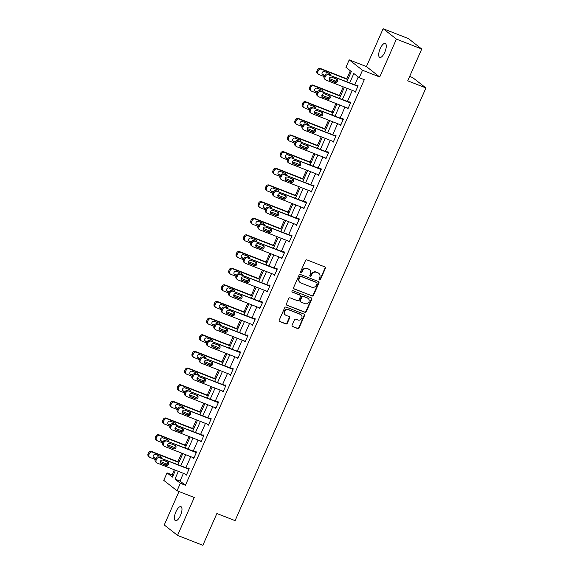 <?xml version="1.0" encoding="UTF-8"?>
<svg xmlns="http://www.w3.org/2000/svg" width="574" height="574" viewBox="0 0 574 574"><rect width="100%" height="100%" fill="white"/><g stroke="black" fill="none" stroke-linecap="round" stroke-linejoin="round"><path stroke-width="0.86" d="M319.453 279.933A0.804 0.739 128 0 0 320.471 279.473L325.379 268.345A1.148 1.062 128 0 0 324.848 266.903L306.961 259.9A1.148 1.062 128 0 0 305.512 260.56L300.597 271.689A0.804 0.739 128 0 0 300.97 272.693A0.804 0.739 128 0 0 301.989 272.234L302.627 270.792A3.681 3.394 128 0 1 307.284 268.689L308.776 269.271A3.681 3.394 128 0 1 310.477 273.87L309.838 275.312A0.804 0.739 128 0 0 310.211 276.316A0.804 0.739 128 0 0 311.23 275.857L311.869 274.415A3.681 3.394 128 0 1 316.525 272.306L318.01 272.894A3.681 3.394 128 0 1 319.711 277.486L319.079 278.928A0.804 0.739 128 0 0 319.453 279.933M319.122 279.667A0.804 0.739 128 0 0 320.113 279.194L325.02 268.065A1.148 1.062 128 0 0 324.898 266.932M300.64 272.428A0.804 0.739 128 0 0 301.63 271.954L302.268 270.512L302.627 270.792M309.881 276.044A0.804 0.739 128 0 0 310.871 275.57L311.503 274.135L311.869 274.415M180.494 515.445A7.505 2.813 -68.6 0 0 180.932 506.655A7.505 2.813 -68.6 0 0 175.895 511.843A7.505 2.813 -68.6 0 0 175.457 520.632A7.505 2.813 -68.6 0 0 180.494 515.445M384.788 52.241A7.505 2.813 -68.6 0 0 385.226 43.459A7.505 2.813 -68.6 0 0 380.189 48.647A7.505 2.813 -68.6 0 0 379.751 57.436A7.505 2.813 -68.6 0 0 384.788 52.241M292.109 325.157A1.148 1.062 128 0 0 292.64 326.592L297.655 328.558A1.148 1.062 128 0 0 299.111 327.898L304.564 315.535A1.148 1.062 128 0 0 304.033 314.1L286.146 307.097A1.148 1.062 128 0 0 284.69 307.757L279.244 320.113A1.148 1.062 128 0 0 279.775 321.555L285.83 323.93A1.148 1.062 128 0 0 287.287 323.27L289.619 317.974A1.148 1.062 128 0 0 289.088 316.539L286.082 315.363A3.078 2.834 128 0 1 284.855 311.151A3.078 2.834 128 0 1 288.557 309.759L300.331 314.373A3.078 2.834 128 0 1 301.565 318.577A3.078 2.834 128 0 1 297.856 319.976L295.897 319.209A1.148 1.062 128 0 0 294.44 319.869L292.109 325.157M183.422 473.335L180.014 481.055L185.409 485.274L180.344 483.286L177.05 490.763L163.748 480.352L167.048 472.883L172.437 477.102L175.472 470.221M421.739 49.02L396.433 39.104L383.138 28.7L408.444 38.609L421.739 49.02L407.712 80.819L425.93 87.958L235.096 520.632L216.879 513.493L202.852 545.3L177.545 535.391L194.256 497.5L177.05 490.763M383.138 28.7L366.427 66.591L379.723 76.995L396.433 39.104M379.723 76.995L362.517 70.25L359.224 77.72L353.828 73.508L349.738 82.778M185.409 485.274L364.282 79.707L359.224 77.72M312.026 295.976A1.148 1.062 128 0 0 313.483 295.316L318.936 282.96A1.148 1.062 128 0 0 318.405 281.518L300.518 274.516A1.148 1.062 128 0 0 299.061 275.176L293.608 287.538A1.148 1.062 128 0 0 294.139 288.973L311.668 295.696A1.148 1.062 128 0 0 313.124 295.036L318.577 282.673A1.148 1.062 128 0 0 318.455 281.54M311.747 299.248L306.294 311.61A1.148 1.062 128 0 1 304.844 312.27L286.957 305.26A1.148 1.062 128 0 1 286.426 303.825L288.758 298.537A1.148 1.062 128 0 1 290.214 297.877L297.468 300.719A1.148 1.062 128 0 0 298.925 300.058L300.467 296.55A1.148 1.062 128 0 0 299.937 295.115L292.388 292.159A0.804 0.739 128 0 1 292.066 291.054A0.804 0.739 128 0 1 293.034 290.688L311.216 297.813A1.148 1.062 128 0 1 311.747 299.248L311.388 298.968L305.935 311.33L306.294 311.61M179.002 491.523L164.25 524.98L177.545 535.391M425.93 87.958L412.634 77.555L409.664 76.392M358.241 76.959L354.797 84.758M352.314 90.398L347.457 101.411M344.974 107.044L340.117 118.057M337.627 123.697L332.769 134.711M330.287 140.343L325.429 151.357M322.94 156.996L318.082 168.01M315.6 173.642L310.742 184.656M308.252 190.295L303.395 201.309M300.912 206.941L296.055 217.955M293.565 223.595L288.708 234.608M286.225 240.241L281.368 251.254M278.878 256.894L274.02 267.907M271.538 273.54L266.68 284.553M264.198 290.193L259.34 301.207M256.851 306.839L251.993 317.853M249.511 323.492L244.653 334.506M242.163 340.138L237.306 351.152M234.823 356.791L229.966 367.805M227.476 373.437L222.619 384.451M220.136 390.09L215.279 401.104M212.789 406.736L207.932 417.75M205.449 423.39L200.591 434.403M198.102 440.036L193.244 451.049M190.762 456.689L185.904 467.702M354.481 91.244L355.277 92.184L358.097 85.777L357.2 85.074L356.963 85.612M347.134 107.89L347.93 108.83L350.757 102.43L349.853 101.727L349.623 102.258M339.794 124.544L340.59 125.484L343.41 119.076L342.513 118.373L342.276 118.911M332.446 141.19L333.243 142.13L336.07 135.729L335.173 135.026L334.936 135.557M325.106 157.843L325.903 158.783L328.723 152.375L327.826 151.672L327.589 152.21M317.759 174.489L318.556 175.429L321.383 169.029L320.486 168.326L320.249 168.856M310.419 191.142L311.216 192.082L314.035 185.675L313.139 184.972L312.902 185.502M303.072 207.788L303.868 208.728L306.695 202.328L305.798 201.625L305.562 202.156M295.732 224.441L296.528 225.381L299.348 218.974L298.451 218.271L298.215 218.802M288.392 241.087L289.181 242.027L292.008 235.627L291.111 234.924L290.875 235.455M281.045 257.74L281.841 258.68L284.668 252.273L283.764 251.57L283.534 252.101M273.705 274.386L274.494 275.326L277.321 268.926L276.424 268.223L276.187 268.754M266.358 291.04L267.154 291.979L269.981 285.572L269.077 284.869L268.847 285.4M259.017 307.686L259.814 308.625L262.634 302.225L261.737 301.522L261.5 302.053M251.67 324.339L252.467 325.279L255.294 318.871L254.39 318.168L254.16 318.699M244.33 340.985L245.127 341.925L247.946 335.525L247.05 334.821L246.813 335.352M236.983 357.638L237.779 358.571L240.606 352.171L239.71 351.467L239.473 351.998M229.643 374.284L230.439 375.224L233.259 368.817L232.362 368.121L232.126 368.651M222.296 390.937L223.092 391.87L225.919 385.47L225.022 384.767L224.786 385.298M214.956 407.583L215.752 408.523L218.572 402.116L217.675 401.413L217.438 401.951M207.616 424.236L208.405 425.169L211.232 418.769L210.335 418.066L210.098 418.597M200.269 440.882L201.065 441.822L203.892 435.415L202.988 434.712L202.751 435.25M192.929 457.535L193.718 458.468L196.545 452.068L195.648 451.365L195.411 451.896M185.581 474.181L186.378 475.121L189.205 468.714L188.301 468.011L188.071 468.549M350.334 70.774L346.789 78.817M343.245 86.846L339.442 95.463M335.905 103.492L332.102 112.117M328.558 120.145L324.755 128.763M321.218 136.791L317.415 145.416M313.87 153.445L310.068 162.062M306.53 170.091L302.728 178.715M299.183 186.744L295.38 195.361M291.843 203.39L288.04 212.014M284.496 220.043L280.7 228.66M277.156 236.689L273.353 245.306M269.816 253.342L266.013 261.959M262.469 269.988L258.666 278.605M255.129 286.641L251.326 295.258M247.781 303.287L243.979 311.904M240.441 319.94L236.639 328.558M233.094 336.586L229.291 345.204M225.754 353.24L221.951 361.857M218.407 369.886L214.604 378.503M211.067 386.539L207.264 395.156M203.72 403.185L199.924 411.802M196.38 419.838L192.577 428.455M189.033 436.484L185.237 445.101M181.693 453.137L177.89 461.754M174.353 469.783L172.107 474.87L173.083 475.631M172.107 474.87L167.048 472.883M346.854 81.651L351.31 71.535L345.921 67.316L349.214 59.847L362.517 70.25M366.427 66.591L349.214 59.847M178.356 471.354L174.955 479.068L180.344 483.286M347.256 88.418L342.398 99.431M339.908 105.064L335.051 116.077M332.568 121.717L327.711 132.73M325.221 138.363L320.364 149.376M317.881 155.016L313.024 166.03M310.534 171.662L305.677 182.675M303.194 188.315L298.337 199.329M295.847 204.961L290.989 215.975M288.507 221.607L283.649 232.628M281.167 238.26L276.309 249.274M273.82 254.906L268.962 265.927M266.479 271.559L261.622 282.573M259.132 288.205L254.275 299.219M251.792 304.859L246.935 315.872M244.445 321.505L239.588 332.518M237.105 338.158L232.248 349.171M229.758 354.804L224.9 365.817M222.418 371.457L217.56 382.471M215.071 388.103L210.213 399.117M207.731 404.756L202.873 415.77M200.391 421.402L195.526 432.416M193.043 438.055L188.186 449.069M185.703 454.701L180.846 465.715M177.954 464.588L182.812 453.575M185.302 447.935L190.159 436.922M192.642 431.289L197.499 420.276M199.989 414.636L204.846 403.622M207.329 397.99L212.186 386.976M214.676 381.337L219.533 370.323M222.016 364.691L226.874 353.677M229.363 348.038L234.221 337.024M236.703 331.392L241.561 320.378M244.05 314.739L248.908 303.725M251.39 298.093L256.248 287.079M258.731 281.439L263.588 270.426M266.078 264.793L270.935 253.78M273.418 248.14L278.275 237.127M280.765 231.494L285.622 220.481M288.105 214.841L292.962 203.827M295.452 198.195L300.31 187.181M302.792 181.549L307.65 170.528M310.139 164.896L314.997 153.882M317.479 148.25L322.337 137.236M324.827 131.597L329.684 120.583M332.167 114.951L337.024 103.937M339.507 98.297L344.371 87.284M180.014 481.055L174.955 479.068M354.373 91.481L355.406 91.883M347.033 108.127L348.059 108.529M339.686 124.78L340.719 125.182M332.346 141.426L333.379 141.828M324.999 158.08L326.032 158.481M317.659 174.726L318.692 175.127M310.319 191.379L311.345 191.781M302.972 208.025L304.005 208.427M295.632 224.678L296.658 225.08M288.284 241.324L289.318 241.726M280.944 257.977L281.97 258.379M273.597 274.623L274.63 275.025M266.257 291.276L267.283 291.678M258.91 307.922L259.943 308.324M251.57 324.575L252.596 324.977M244.223 341.221L245.256 341.623M236.883 357.875L237.916 358.276M229.535 374.521L230.569 374.922M222.195 391.174L223.229 391.576M214.855 407.82L215.881 408.222M207.508 424.466L208.541 424.875M200.168 441.119L201.194 441.521M192.821 457.765L193.854 458.174M185.481 474.418L186.507 474.82M318.807 273.339L318.448 273.059A3.681 3.394 128 0 0 317.652 272.607L318.01 272.894M311.503 274.135A3.681 3.394 128 0 1 316.166 272.026L317.652 272.607M309.565 269.723L309.207 269.443A3.681 3.394 128 0 0 308.417 268.991L308.776 269.271M302.268 270.512A3.681 3.394 128 0 1 306.925 268.41L308.417 268.991M293.73 288.672A1.148 1.062 128 0 0 293.78 288.693L311.668 295.696M317.035 283.563A0.804 0.739 128 0 0 316.661 282.559L300.963 276.41A0.804 0.739 128 0 0 299.944 276.869L299.276 278.39A3.681 3.394 128 0 0 300.977 282.989L311.704 287.194A3.681 3.394 128 0 0 316.367 285.084L317.035 283.563M316.834 282.659L316.475 282.379A0.804 0.739 128 0 0 316.303 282.279L316.661 282.559M300.188 282.537L299.829 282.257A3.681 3.394 128 0 1 298.918 278.11L299.585 276.589A0.804 0.739 128 0 1 300.604 276.13L316.303 282.279M286.548 304.959A1.148 1.062 128 0 0 286.598 304.981L304.478 311.983A1.148 1.062 128 0 0 305.935 311.33M300.188 295.251L299.829 294.971A1.148 1.062 128 0 0 299.578 294.835L292.058 291.886M304.995 303.668A3.078 2.834 128 0 0 308.13 298.437A3.078 2.834 128 0 0 307.463 298.064L303.316 296.435A1.148 1.062 128 0 0 301.859 297.095L300.317 300.604A1.148 1.062 128 0 0 300.848 302.039L304.995 303.668M308.13 298.437L307.764 298.157A3.078 2.834 128 0 0 307.104 297.777L307.463 298.064M300.597 301.902L300.238 301.615A1.148 1.062 128 0 1 299.958 300.324L301.501 296.815A1.148 1.062 128 0 1 302.957 296.155L307.104 297.777M311.388 298.968A1.148 1.062 128 0 0 311.266 297.834M300.991 314.746L300.632 314.466A3.078 2.834 128 0 0 299.972 314.093L300.331 314.373M285.422 314.99L285.063 314.703A3.078 2.834 128 0 1 288.198 309.479L299.972 314.093M279.359 321.253A1.148 1.062 128 0 0 279.416 321.275L285.472 323.643A1.148 1.062 128 0 0 286.928 322.99L289.26 317.695A1.148 1.062 128 0 0 289.138 316.561M292.231 326.29A1.148 1.062 128 0 0 292.281 326.312L297.296 328.278A1.148 1.062 128 0 0 298.753 327.618L304.206 315.255A1.148 1.062 128 0 0 304.084 314.122M347.909 79.255L320.4 68.478A2.346 2.16 -52 0 0 317.436 69.82L316.963 70.889A2.346 2.16 -52 0 0 317.544 73.529L318.441 74.233A2.346 2.16 128 0 0 318.943 74.52L324.138 76.55M318.441 74.233A2.346 2.16 128 0 1 317.86 71.592L318.333 70.523A2.346 2.16 128 0 1 321.297 69.181L347.779 79.556M336.192 81.271L329.239 78.552M322.229 74.326L324.697 75.294M329.447 74.828A1.88 1.729 128 0 0 329.261 73.429M330.402 75.208A1.88 1.729 128 0 0 329.376 73.472L324.518 71.571A1.88 1.729 128 0 0 322.61 74.756A1.88 1.729 128 0 0 323.011 74.986L324.561 75.589M355.507 91.646L326.132 80.145A2.346 2.16 128 0 1 325.049 77.217L325.523 76.148A2.346 2.16 128 0 1 328.486 74.807L357.86 86.315M357.997 86.014L328.486 74.807M330.201 80.611A1.88 1.729 -52 0 1 329.454 78.042A1.88 1.729 -52 0 1 331.707 77.196L336.565 79.097A1.88 1.729 -52 0 1 337.318 81.659A1.88 1.729 -52 0 1 335.058 82.513L329.476 80.044M336.45 79.054A1.88 1.729 -52 0 1 334.161 81.809L329.419 79.951M325.63 79.858L324.733 79.155A2.346 2.16 -52 0 1 324.152 76.514L324.626 75.445A2.346 2.16 -52 0 1 327.589 74.103M340.569 95.901L313.06 85.131A2.346 2.16 -52 0 0 310.089 86.473L309.623 87.535A2.346 2.16 -52 0 0 310.204 90.175L311.101 90.879A2.346 2.16 128 0 0 311.603 91.166L316.791 93.203M311.101 90.879A2.346 2.16 128 0 1 310.52 88.238L310.993 87.176A2.346 2.16 128 0 1 313.956 85.835L340.432 96.202M328.845 97.924L321.892 95.198M314.889 90.979L317.35 91.94M322.1 91.481A1.88 1.729 128 0 0 321.921 90.075M323.062 91.854A1.88 1.729 128 0 0 322.036 90.125L317.178 88.217A1.88 1.729 128 0 0 315.269 91.402A1.88 1.729 128 0 0 315.671 91.632L317.214 92.242M333.221 112.554L305.712 101.777A2.346 2.16 -52 0 0 302.749 103.119L302.276 104.188A2.346 2.16 -52 0 0 302.857 106.829L303.754 107.532A2.346 2.16 128 0 0 304.263 107.819L309.451 109.849M303.754 107.532A2.346 2.16 128 0 1 303.18 104.891L303.646 103.822A2.346 2.16 128 0 1 306.616 102.481L333.092 112.856M321.505 114.57L314.552 111.851M307.542 107.625L310.01 108.594M314.76 108.127A1.88 1.729 128 0 0 314.581 106.728M315.714 108.508A1.88 1.729 128 0 0 314.696 106.771L309.831 104.87A1.88 1.729 128 0 0 307.922 108.055A1.88 1.729 128 0 0 308.324 108.285L309.874 108.888M348.167 108.299L318.792 96.791A2.346 2.16 128 0 1 317.709 93.863L318.183 92.794A2.346 2.16 128 0 1 321.146 91.453L350.52 102.961M350.649 102.66L321.146 91.453M322.861 97.257A1.88 1.729 -52 0 1 322.107 94.696A1.88 1.729 -52 0 1 324.367 93.842L329.225 95.743A1.88 1.729 -52 0 1 329.978 98.312A1.88 1.729 -52 0 1 327.718 99.158L322.136 96.69M329.11 95.7A1.88 1.729 -52 0 1 326.821 98.455L322.079 96.597M318.29 96.504L317.386 95.801A2.346 2.16 -52 0 1 316.812 93.16L317.279 92.091A2.346 2.16 -52 0 1 320.249 90.749M340.82 124.945L311.445 113.444A2.346 2.16 128 0 1 310.362 110.517L310.835 109.447A2.346 2.16 128 0 1 313.799 108.106L343.173 119.614M343.309 119.313L313.799 108.106M315.513 113.91A1.88 1.729 -52 0 1 314.767 111.342A1.88 1.729 -52 0 1 317.02 110.495L321.878 112.396A1.88 1.729 -52 0 1 322.631 114.958A1.88 1.729 -52 0 1 320.371 115.812L314.796 113.343M321.763 112.353A1.88 1.729 -52 0 1 319.474 115.109L314.731 113.25M310.943 113.157L310.046 112.454A2.346 2.16 -52 0 1 309.465 109.813L309.938 108.744A2.346 2.16 -52 0 1 312.902 107.403M325.881 129.2L298.372 118.431A2.346 2.16 -52 0 0 295.402 119.772L294.936 120.834A2.346 2.16 -52 0 0 295.517 123.475L296.414 124.178A2.346 2.16 128 0 0 296.916 124.465L302.103 126.502M296.414 124.178A2.346 2.16 128 0 1 295.832 121.537L296.306 120.475A2.346 2.16 128 0 1 299.269 119.134L325.745 129.502M314.157 131.224L307.205 128.497M300.202 124.278L302.67 125.24M307.42 124.78A1.88 1.729 128 0 0 307.233 123.374M308.374 125.154A1.88 1.729 128 0 0 307.348 123.424L302.491 121.516A1.88 1.729 128 0 0 300.582 124.702A1.88 1.729 128 0 0 300.984 124.931L302.527 125.541M318.534 145.853L291.025 135.077A2.346 2.16 -52 0 0 288.062 136.418L287.588 137.487A2.346 2.16 -52 0 0 288.17 140.128L289.066 140.831A2.346 2.16 128 0 0 289.576 141.118L294.763 143.148M289.066 140.831A2.346 2.16 128 0 1 288.492 138.191L288.959 137.121A2.346 2.16 128 0 1 291.929 135.78L318.405 146.155M306.817 147.87L299.865 145.15M292.855 140.924L295.323 141.893M300.073 141.426A1.88 1.729 128 0 0 299.893 140.027M301.034 141.807A1.88 1.729 128 0 0 300.008 140.07L295.144 138.169A1.88 1.729 128 0 0 293.235 141.355A1.88 1.729 128 0 0 293.644 141.584L295.187 142.187M311.194 162.499L283.685 151.73A2.346 2.16 -52 0 0 280.722 153.071L280.248 154.133A2.346 2.16 -52 0 0 280.829 156.774L281.726 157.477A2.346 2.16 128 0 0 282.229 157.764L287.416 159.802M281.726 157.477A2.346 2.16 128 0 1 281.145 154.837L281.619 153.775A2.346 2.16 128 0 1 284.582 152.433L311.058 162.801M299.47 164.523L292.518 161.796M285.515 157.577L287.983 158.539M292.733 158.08A1.88 1.729 128 0 0 292.546 156.673M293.687 158.453A1.88 1.729 128 0 0 292.661 156.724L287.804 154.815A1.88 1.729 128 0 0 285.895 158.001A1.88 1.729 128 0 0 286.297 158.23L287.839 158.84M333.48 141.599L304.105 130.09A2.346 2.16 128 0 1 303.022 127.163L303.495 126.093A2.346 2.16 128 0 1 306.459 124.752L335.833 136.26M335.962 135.959L306.459 124.752M308.173 130.556A1.88 1.729 -52 0 1 307.42 127.995A1.88 1.729 -52 0 1 309.68 127.141L314.538 129.042A1.88 1.729 -52 0 1 315.291 131.611A1.88 1.729 -52 0 1 313.031 132.458L307.449 129.989M314.423 128.999A1.88 1.729 -52 0 1 312.134 131.755L307.391 129.896M303.603 129.803L302.699 129.1A2.346 2.16 -52 0 1 302.125 126.459L302.591 125.39A2.346 2.16 -52 0 1 305.562 124.049M326.132 158.245L296.758 146.743A2.346 2.16 128 0 1 295.682 143.816L296.148 142.747A2.346 2.16 128 0 1 299.111 141.405L328.493 152.906M328.622 152.612L299.111 141.405M300.826 147.209A1.88 1.729 -52 0 1 300.08 144.641A1.88 1.729 -52 0 1 302.333 143.794L307.19 145.696A1.88 1.729 -52 0 1 307.944 148.257A1.88 1.729 -52 0 1 305.691 149.111L300.109 146.643M307.083 145.653A1.88 1.729 -52 0 1 304.787 148.408L300.044 146.549M296.256 146.456L295.359 145.753A2.346 2.16 -52 0 1 294.778 143.113L295.251 142.043A2.346 2.16 -52 0 1 298.215 140.702M318.792 174.898L289.418 163.389A2.346 2.16 128 0 1 288.335 160.462L288.808 159.393A2.346 2.16 128 0 1 291.771 158.051L321.146 169.56M321.275 169.258L291.771 158.051M293.486 163.855A1.88 1.729 -52 0 1 292.733 161.294A1.88 1.729 -52 0 1 294.993 160.44L299.85 162.342A1.88 1.729 -52 0 1 300.604 164.91A1.88 1.729 -52 0 1 298.344 165.757L292.762 163.289M299.736 162.298A1.88 1.729 -52 0 1 297.447 165.054L292.704 163.195M288.916 163.102L288.019 162.399A2.346 2.16 -52 0 1 287.438 159.759L287.904 158.689A2.346 2.16 -52 0 1 290.875 157.348M311.452 191.544L282.078 180.042A2.346 2.16 128 0 1 280.995 177.115L281.461 176.046A2.346 2.16 128 0 1 284.431 174.704L313.806 186.206M313.935 185.911L284.431 174.704M286.139 180.509A1.88 1.729 -52 0 1 285.393 177.94A1.88 1.729 -52 0 1 287.646 177.093L292.51 178.995A1.88 1.729 -52 0 1 293.257 181.556A1.88 1.729 -52 0 1 291.004 182.41L285.422 179.942M292.396 178.952A1.88 1.729 -52 0 1 290.1 181.707L285.357 179.849M281.569 179.755L280.672 179.052A2.346 2.16 -52 0 1 280.09 176.412L280.564 175.343A2.346 2.16 -52 0 1 283.527 174.001M304.105 208.197L274.731 196.688A2.346 2.16 128 0 1 273.647 193.761L274.121 192.692A2.346 2.16 128 0 1 277.084 191.35L306.459 202.859M306.595 202.557L277.084 191.35M278.799 197.155A1.88 1.729 -52 0 1 278.046 194.593A1.88 1.729 -52 0 1 280.306 193.739L285.163 195.641A1.88 1.729 -52 0 1 285.917 198.209A1.88 1.729 -52 0 1 283.656 199.056L278.074 196.588M285.048 195.598A1.88 1.729 -52 0 1 282.76 198.353L278.017 196.495M274.228 196.401L273.332 195.698A2.346 2.16 -52 0 1 272.75 193.058L273.224 191.989A2.346 2.16 -52 0 1 276.187 190.647M296.765 224.843L267.391 213.341A2.346 2.16 128 0 1 266.307 210.414L266.774 209.345A2.346 2.16 128 0 1 269.744 208.003L299.119 219.505M299.248 219.211L269.744 208.003M271.459 213.808A1.88 1.729 -52 0 1 270.706 211.239A1.88 1.729 -52 0 1 272.959 210.393L277.823 212.294A1.88 1.729 -52 0 1 278.569 214.855A1.88 1.729 -52 0 1 276.316 215.709L270.734 213.241M277.708 212.251A1.88 1.729 -52 0 1 275.412 215.006L270.67 213.148M266.881 213.054L265.984 212.351A2.346 2.16 -52 0 1 265.403 209.711L265.877 208.642A2.346 2.16 -52 0 1 268.84 207.3M289.418 241.496L260.044 229.987A2.346 2.16 128 0 1 258.96 227.06L259.434 225.991A2.346 2.16 128 0 1 262.397 224.649L291.771 236.158M291.908 235.857L262.397 224.649M264.112 230.454A1.88 1.729 -52 0 1 263.358 227.892A1.88 1.729 -52 0 1 265.618 227.039L270.476 228.94A1.88 1.729 -52 0 1 271.229 231.509A1.88 1.729 -52 0 1 268.969 232.355L263.387 229.887M270.361 228.897A1.88 1.729 -52 0 1 268.072 231.652L263.33 229.794M259.541 229.7L258.644 228.997A2.346 2.16 -52 0 1 258.063 226.357L258.537 225.288A2.346 2.16 -52 0 1 261.5 223.946M282.078 258.142L252.703 246.641A2.346 2.16 128 0 1 251.62 243.713L252.086 242.644A2.346 2.16 128 0 1 255.057 241.302L284.431 252.804M284.561 252.51L255.057 241.302M256.772 247.107A1.88 1.729 -52 0 1 256.018 244.538A1.88 1.729 -52 0 1 258.278 243.692L263.136 245.593A1.88 1.729 -52 0 1 263.882 248.155A1.88 1.729 -52 0 1 261.629 249.008L256.047 246.54M263.021 245.55A1.88 1.729 -52 0 1 260.732 248.305L255.982 246.447M252.201 246.354L251.297 245.65A2.346 2.16 -52 0 1 250.723 243.01L251.19 241.941A2.346 2.16 -52 0 1 254.16 240.599M274.731 274.795L245.356 263.287A2.346 2.16 128 0 1 244.273 260.359L244.746 259.29A2.346 2.16 128 0 1 247.71 257.948L277.084 269.457M277.22 269.156L247.71 257.948M249.425 263.753A1.88 1.729 -52 0 1 248.678 261.192A1.88 1.729 -52 0 1 250.931 260.338L255.789 262.239A1.88 1.729 -52 0 1 256.542 264.808A1.88 1.729 -52 0 1 254.282 265.654L248.7 263.186M255.674 262.196A1.88 1.729 -52 0 1 253.385 264.951L248.642 263.093M244.854 263L243.957 262.296A2.346 2.16 -52 0 1 243.376 259.656L243.85 258.587A2.346 2.16 -52 0 1 246.813 257.245M267.391 291.441L238.016 279.94A2.346 2.16 128 0 1 236.933 277.012L237.399 275.943A2.346 2.16 128 0 1 240.37 274.602L269.744 286.103M269.873 285.809L240.37 274.602M242.084 280.406A1.88 1.729 -52 0 1 241.331 277.838A1.88 1.729 -52 0 1 243.591 276.991L248.449 278.892A1.88 1.729 -52 0 1 249.195 281.454A1.88 1.729 -52 0 1 246.942 282.308L241.36 279.839M248.334 278.849A1.88 1.729 -52 0 1 246.045 281.604L241.295 279.746M237.514 279.653L236.61 278.95A2.346 2.16 -52 0 1 236.036 276.309L236.502 275.24A2.346 2.16 -52 0 1 239.473 273.898M260.044 308.094L230.669 296.586A2.346 2.16 128 0 1 229.586 293.658L230.059 292.589A2.346 2.16 128 0 1 233.022 291.248L262.397 302.756M262.533 302.455L233.022 291.248M234.737 297.052A1.88 1.729 -52 0 1 233.991 294.491A1.88 1.729 -52 0 1 236.244 293.637L241.102 295.538A1.88 1.729 -52 0 1 241.855 298.107A1.88 1.729 -52 0 1 239.595 298.954L234.013 296.485M240.987 295.495A1.88 1.729 -52 0 1 238.698 298.25L233.955 296.392M230.167 296.299L229.27 295.596A2.346 2.16 -52 0 1 228.689 292.955L229.162 291.886A2.346 2.16 -52 0 1 232.126 290.544M252.703 324.741L223.329 313.239A2.346 2.16 128 0 1 222.246 310.312L222.719 309.243A2.346 2.16 128 0 1 225.682 307.901L255.057 319.402M255.186 319.108L225.682 307.901M227.397 313.705A1.88 1.729 -52 0 1 226.644 311.137A1.88 1.729 -52 0 1 228.904 310.29L233.762 312.191A1.88 1.729 -52 0 1 234.515 314.753A1.88 1.729 -52 0 1 232.255 315.607L226.673 313.139M233.647 312.148A1.88 1.729 -52 0 1 231.358 314.904L226.615 313.045M222.827 312.945L221.923 312.249A2.346 2.16 -52 0 1 221.349 309.608L221.815 308.539A2.346 2.16 -52 0 1 224.786 307.198M245.356 341.394L215.982 329.885A2.346 2.16 128 0 1 214.898 326.958L215.372 325.889A2.346 2.16 128 0 1 218.335 324.547L247.71 336.055M247.846 335.754L218.335 324.547M220.05 330.351A1.88 1.729 -52 0 1 219.304 327.79A1.88 1.729 -52 0 1 221.557 326.936L226.414 328.837A1.88 1.729 -52 0 1 227.168 331.406A1.88 1.729 -52 0 1 224.915 332.253L219.333 329.785M226.299 328.794A1.88 1.729 -52 0 1 224.011 331.55L219.268 329.691M215.48 329.598L214.583 328.895A2.346 2.16 -52 0 1 214.002 326.254L214.475 325.185A2.346 2.16 -52 0 1 217.438 323.844M238.016 358.04L208.642 346.538A2.346 2.16 128 0 1 207.558 343.604L208.032 342.542A2.346 2.16 128 0 1 210.995 341.2L240.37 352.701M240.499 352.407L210.995 341.2M212.71 347.005A1.88 1.729 -52 0 1 211.957 344.436A1.88 1.729 -52 0 1 214.217 343.589L219.074 345.491A1.88 1.729 -52 0 1 219.828 348.052A1.88 1.729 -52 0 1 217.568 348.906L211.985 346.438M218.959 345.448A1.88 1.729 -52 0 1 216.671 348.203L211.928 346.344M208.14 346.244L207.243 345.541A2.346 2.16 -52 0 1 206.662 342.908L207.128 341.839A2.346 2.16 -52 0 1 210.098 340.497M230.676 374.693L201.302 363.184A2.346 2.16 128 0 1 200.218 360.257L200.685 359.188A2.346 2.16 128 0 1 203.655 357.846L233.03 369.355M233.159 369.053L203.655 357.846M205.363 363.651A1.88 1.729 -52 0 1 204.617 361.089A1.88 1.729 -52 0 1 206.87 360.235L211.734 362.137A1.88 1.729 -52 0 1 212.48 364.705A1.88 1.729 -52 0 1 210.228 365.552L204.645 363.084M211.619 362.094A1.88 1.729 -52 0 1 209.323 364.849L204.581 362.99M200.792 362.897L199.896 362.194A2.346 2.16 -52 0 1 199.314 359.554L199.788 358.485A2.346 2.16 -52 0 1 202.751 357.143M223.329 391.339L193.955 379.83A2.346 2.16 128 0 1 192.871 376.903L193.345 375.841A2.346 2.16 128 0 1 196.308 374.499L225.682 386.001M225.812 385.706L196.308 374.499M198.023 380.304A1.88 1.729 -52 0 1 197.269 377.735A1.88 1.729 -52 0 1 199.53 376.888L204.387 378.79A1.88 1.729 -52 0 1 205.14 381.351A1.88 1.729 -52 0 1 202.88 382.205L197.298 379.737M204.272 378.747A1.88 1.729 -52 0 1 201.983 381.502L197.241 379.644M193.452 379.543L192.555 378.84A2.346 2.16 -52 0 1 191.974 376.2L192.441 375.138A2.346 2.16 -52 0 1 195.411 373.796M215.989 407.992L186.615 396.483A2.346 2.16 128 0 1 185.531 393.556L185.998 392.487A2.346 2.16 128 0 1 188.968 391.145L218.342 402.654M218.472 402.352L188.968 391.145M190.683 396.95A1.88 1.729 -52 0 1 189.929 394.388A1.88 1.729 -52 0 1 192.182 393.534L197.047 395.436A1.88 1.729 -52 0 1 197.793 398.004A1.88 1.729 -52 0 1 195.54 398.851L189.958 396.383M196.932 395.393A1.88 1.729 -52 0 1 194.636 398.148L189.894 396.29M186.105 396.196L185.208 395.493A2.346 2.16 -52 0 1 184.627 392.853L185.101 391.784A2.346 2.16 -52 0 1 188.064 390.442M303.847 179.153L276.338 168.376A2.346 2.16 -52 0 0 273.375 169.717L272.908 170.787A2.346 2.16 -52 0 0 273.482 173.427L274.379 174.13A2.346 2.16 128 0 0 274.889 174.417L280.076 176.448M274.379 174.13A2.346 2.16 128 0 1 273.805 171.49L274.272 170.421A2.346 2.16 128 0 1 277.242 169.079L303.718 179.454M292.13 181.169L285.178 178.449M278.168 174.223L280.636 175.192M285.386 174.726A1.88 1.729 128 0 0 285.206 173.326M286.347 175.106A1.88 1.729 128 0 0 285.321 173.37L280.464 171.468A1.88 1.729 128 0 0 278.548 174.654A1.88 1.729 128 0 0 278.957 174.883L280.499 175.486M296.507 195.799L268.998 185.029A2.346 2.16 -52 0 0 266.035 186.371L265.561 187.433A2.346 2.16 -52 0 0 266.142 190.073L267.039 190.776A2.346 2.16 128 0 0 267.541 191.063L272.736 193.101M267.039 190.776A2.346 2.16 128 0 1 266.458 188.136L266.932 187.074A2.346 2.16 128 0 1 269.895 185.732L296.378 196.1M284.783 197.822L277.83 195.095M270.828 190.877L273.296 191.838M278.046 191.379A1.88 1.729 128 0 0 277.859 189.972M279 191.752A1.88 1.729 128 0 0 277.974 190.023L273.116 188.114A1.88 1.729 128 0 0 271.208 191.3A1.88 1.729 128 0 0 271.61 191.529L273.159 192.139M289.16 212.452L261.658 201.675A2.346 2.16 -52 0 0 258.687 203.017L258.221 204.086A2.346 2.16 -52 0 0 258.795 206.726L259.699 207.429A2.346 2.16 128 0 0 260.201 207.716L265.389 209.747M259.699 207.429A2.346 2.16 128 0 1 259.118 204.789L259.584 203.72A2.346 2.16 128 0 1 262.555 202.378L289.031 212.746M277.443 214.468L270.49 211.749M263.48 207.523L265.949 208.491M270.698 208.025A1.88 1.729 128 0 0 270.519 206.626M271.66 208.398A1.88 1.729 128 0 0 270.634 206.669L265.776 204.767A1.88 1.729 128 0 0 263.868 207.953A1.88 1.729 128 0 0 264.27 208.183L265.812 208.785M281.82 229.098L254.311 218.328A2.346 2.16 -52 0 0 251.347 219.67L250.874 220.732A2.346 2.16 -52 0 0 251.455 223.372L252.352 224.075A2.346 2.16 128 0 0 252.854 224.362L258.049 226.4M252.352 224.075A2.346 2.16 128 0 1 251.771 221.435L252.244 220.366A2.346 2.16 128 0 1 255.208 219.031L281.691 229.399M270.096 231.121L263.143 228.395M256.14 224.176L258.609 225.137M263.358 224.678A1.88 1.729 128 0 0 263.172 223.272M264.313 225.051A1.88 1.729 128 0 0 263.287 223.322L258.429 221.413A1.88 1.729 128 0 0 256.521 224.599A1.88 1.729 128 0 0 256.922 224.829L258.472 225.439M274.48 245.751L246.971 234.974A2.346 2.16 -52 0 0 244 236.316L243.534 237.385A2.346 2.16 -52 0 0 244.108 240.025L245.012 240.728A2.346 2.16 128 0 0 245.514 241.015L250.702 243.046M245.012 240.728A2.346 2.16 128 0 1 244.431 238.088L244.904 237.019A2.346 2.16 128 0 1 247.868 235.677L274.343 246.045M262.756 247.767L255.803 245.041M248.8 240.822L251.261 241.79M256.011 241.324A1.88 1.729 128 0 0 255.832 239.925M256.973 241.697A1.88 1.729 128 0 0 255.947 239.968L251.089 238.067A1.88 1.729 128 0 0 249.181 241.252A1.88 1.729 128 0 0 249.582 241.482L251.125 242.084M267.132 262.397L239.623 251.627A2.346 2.16 -52 0 0 236.66 252.962L236.187 254.031A2.346 2.16 -52 0 0 236.768 256.671L237.665 257.374A2.346 2.16 128 0 0 238.167 257.661L243.362 259.699M237.665 257.374A2.346 2.16 128 0 1 237.084 254.734L237.557 253.665A2.346 2.16 128 0 1 240.52 252.323L267.003 262.698M255.408 264.42L248.463 261.694M241.453 257.475L243.921 258.436M248.671 257.977A1.88 1.729 128 0 0 248.485 256.571M249.625 258.35A1.88 1.729 128 0 0 248.599 256.621L243.742 254.713A1.88 1.729 128 0 0 241.833 257.898A1.88 1.729 128 0 0 242.235 258.128L243.785 258.738M259.792 279.05L232.283 268.273A2.346 2.16 -52 0 0 229.313 269.615L228.847 270.684A2.346 2.16 -52 0 0 229.421 273.324L230.325 274.028A2.346 2.16 128 0 0 230.827 274.315L236.014 276.345M230.325 274.028A2.346 2.16 128 0 1 229.744 271.387L230.217 270.318A2.346 2.16 128 0 1 233.18 268.976L259.656 279.344M248.068 281.066L241.116 278.34M234.113 274.121L236.574 275.089M241.324 274.623A1.88 1.729 128 0 0 241.145 273.224M242.285 274.996A1.88 1.729 128 0 0 241.259 273.267L236.402 271.366A1.88 1.729 128 0 0 234.493 274.551A1.88 1.729 128 0 0 234.895 274.781L236.438 275.384M252.445 295.696L224.936 284.919A2.346 2.16 -52 0 0 221.973 286.261L221.499 287.33A2.346 2.16 -52 0 0 222.081 289.97L222.977 290.674A2.346 2.16 128 0 0 223.48 290.961L228.674 292.998M222.977 290.674A2.346 2.16 128 0 1 222.403 288.033L222.87 286.964A2.346 2.16 128 0 1 225.84 285.622L252.316 295.997M240.728 297.719L233.776 294.993M226.766 290.774L229.234 291.736M233.984 291.276A1.88 1.729 128 0 0 233.805 289.87M234.938 291.649A1.88 1.729 128 0 0 233.912 289.92L229.055 288.012A1.88 1.729 128 0 0 227.146 291.197A1.88 1.729 128 0 0 227.548 291.427L229.098 292.037M245.105 312.349L217.596 301.572A2.346 2.16 -52 0 0 214.626 302.914L214.159 303.983A2.346 2.16 -52 0 0 214.741 306.624L215.637 307.327A2.346 2.16 128 0 0 216.14 307.614L221.327 309.644M215.637 307.327A2.346 2.16 128 0 1 215.056 304.686L215.53 303.617A2.346 2.16 128 0 1 218.493 302.276L244.969 312.643M233.381 314.365L226.429 311.639M219.426 307.42L221.887 308.389M226.637 307.922A1.88 1.729 128 0 0 226.457 306.523M227.598 308.295A1.88 1.729 128 0 0 226.572 306.566L221.715 304.665A1.88 1.729 128 0 0 219.806 307.851A1.88 1.729 128 0 0 220.208 308.08L221.751 308.683M237.758 328.995L210.249 318.218A2.346 2.16 -52 0 0 207.286 319.56L206.812 320.629A2.346 2.16 -52 0 0 207.393 323.27L208.29 323.973A2.346 2.16 128 0 0 208.8 324.26L213.987 326.297M208.29 323.973A2.346 2.16 128 0 1 207.716 321.332L208.183 320.263A2.346 2.16 128 0 1 211.153 318.922L237.629 329.297M226.041 331.011L219.089 328.292M212.079 324.073L214.547 325.035M219.297 324.575A1.88 1.729 128 0 0 219.117 323.169M220.251 324.949A1.88 1.729 128 0 0 219.232 323.219L214.367 321.311A1.88 1.729 128 0 0 212.459 324.497A1.88 1.729 128 0 0 212.861 324.726L214.411 325.336M230.418 345.648L202.909 334.872A2.346 2.16 -52 0 0 199.946 336.213L199.472 337.282A2.346 2.16 -52 0 0 200.053 339.923L200.95 340.626A2.346 2.16 128 0 0 201.452 340.913L206.64 342.943M200.95 340.626A2.346 2.16 128 0 1 200.369 337.986L200.843 336.916A2.346 2.16 128 0 1 203.806 335.575L230.282 345.943M218.694 347.665L211.741 344.938M204.739 340.719L207.207 341.688M211.957 341.221A1.88 1.729 128 0 0 211.77 339.822M212.911 341.595A1.88 1.729 128 0 0 211.885 339.865L207.027 337.964A1.88 1.729 128 0 0 205.119 341.15A1.88 1.729 128 0 0 205.521 341.379L207.063 341.982M223.071 362.294L195.562 351.518A2.346 2.16 -52 0 0 192.599 352.859L192.125 353.928A2.346 2.16 -52 0 0 192.706 356.569L193.603 357.272A2.346 2.16 128 0 0 194.112 357.559L199.3 359.597M193.603 357.272A2.346 2.16 128 0 1 193.029 354.632L193.495 353.562A2.346 2.16 128 0 1 196.466 352.221L222.942 362.596M211.354 364.311L204.401 361.591M197.391 357.372L199.86 358.334M204.609 357.875A1.88 1.729 128 0 0 204.43 356.468M205.571 358.248A1.88 1.729 128 0 0 204.545 356.511L199.68 354.61A1.88 1.729 128 0 0 197.772 357.796A1.88 1.729 128 0 0 198.181 358.025L199.723 358.635M215.731 378.948L188.222 368.171A2.346 2.16 -52 0 0 185.258 369.512L184.785 370.582A2.346 2.16 -52 0 0 185.366 373.222L186.263 373.925A2.346 2.16 128 0 0 186.765 374.212L191.96 376.243M186.263 373.925A2.346 2.16 128 0 1 185.682 371.285L186.155 370.216A2.346 2.16 128 0 1 189.119 368.874L215.594 379.242M204.007 380.964L197.054 378.237M190.051 374.018L192.52 374.987M197.269 374.521A1.88 1.729 128 0 0 197.083 373.122M198.224 374.894A1.88 1.729 128 0 0 197.198 373.165L192.34 371.263A1.88 1.729 128 0 0 190.432 374.449A1.88 1.729 128 0 0 190.833 374.679L192.383 375.281M208.384 395.594L180.882 384.817A2.346 2.16 -52 0 0 177.911 386.159L177.445 387.228A2.346 2.16 -52 0 0 178.019 389.868L178.923 390.571A2.346 2.16 128 0 0 179.425 390.858L184.613 392.889M178.923 390.571A2.346 2.16 128 0 1 178.342 387.931L178.808 386.862A2.346 2.16 128 0 1 181.779 385.52L208.254 395.895M196.667 397.61L189.714 394.89M182.704 390.672L185.172 391.633M189.922 391.174A1.88 1.729 128 0 0 189.743 389.768M190.884 391.547A1.88 1.729 128 0 0 189.858 389.811L185 387.909A1.88 1.729 128 0 0 183.084 391.095A1.88 1.729 128 0 0 183.493 391.325L185.036 391.934M201.043 412.247L173.535 401.47A2.346 2.16 -52 0 0 170.571 402.812L170.098 403.881A2.346 2.16 -52 0 0 170.679 406.521L171.576 407.224A2.346 2.16 128 0 0 172.078 407.511L177.273 409.542M171.576 407.224A2.346 2.16 128 0 1 170.995 404.584L171.468 403.515A2.346 2.16 128 0 1 174.431 402.173L200.914 412.541M189.32 414.263L182.367 411.536M175.364 407.318L177.832 408.286M182.582 407.82A1.88 1.729 128 0 0 182.396 406.421M183.537 408.193A1.88 1.729 128 0 0 182.51 406.464L177.653 404.562A1.88 1.729 128 0 0 175.744 407.748A1.88 1.729 128 0 0 176.146 407.978L177.696 408.58M208.642 424.638L179.267 413.129A2.346 2.16 128 0 1 178.184 410.202L178.657 409.14A2.346 2.16 128 0 1 181.621 407.798L210.995 419.3M211.132 419.006L181.621 407.798M183.336 413.603A1.88 1.729 -52 0 1 182.582 411.034A1.88 1.729 -52 0 1 184.842 410.188L189.7 412.089A1.88 1.729 -52 0 1 190.453 414.65A1.88 1.729 -52 0 1 188.193 415.504L182.611 413.036M189.585 412.046A1.88 1.729 -52 0 1 187.296 414.801L182.554 412.943M178.765 412.842L177.868 412.139A2.346 2.16 -52 0 1 177.287 409.499L177.761 408.437A2.346 2.16 -52 0 1 180.724 407.095M193.696 428.893L166.195 418.116A2.346 2.16 -52 0 0 163.224 419.458L162.758 420.527A2.346 2.16 -52 0 0 163.332 423.167L164.236 423.87A2.346 2.16 128 0 0 164.738 424.157L169.926 426.188M164.236 423.87A2.346 2.16 128 0 1 163.655 421.23L164.121 420.161A2.346 2.16 128 0 1 167.091 418.819L193.567 429.194M181.98 430.909L175.027 428.19M168.017 423.964L170.485 424.932M175.235 424.473A1.88 1.729 128 0 0 175.056 423.067M176.196 424.846A1.88 1.729 128 0 0 175.17 423.11L170.313 421.208A1.88 1.729 128 0 0 168.404 424.394A1.88 1.729 128 0 0 168.806 424.624L170.349 425.234M201.302 441.291L171.927 429.783A2.346 2.16 128 0 1 170.844 426.855L171.31 425.786A2.346 2.16 128 0 1 174.281 424.444L203.655 435.953M203.784 435.652L174.281 424.444M175.996 430.249A1.88 1.729 -52 0 1 175.242 427.687A1.88 1.729 -52 0 1 177.502 426.834L182.36 428.735A1.88 1.729 -52 0 1 183.106 431.304A1.88 1.729 -52 0 1 180.853 432.15L175.271 429.682M182.245 428.692A1.88 1.729 -52 0 1 179.956 431.447L175.206 429.589M171.418 429.496L170.521 428.792A2.346 2.16 -52 0 1 169.947 426.152L170.413 425.083A2.346 2.16 -52 0 1 173.377 423.741M186.356 445.546L158.847 434.769A2.346 2.16 -52 0 0 155.884 436.111L155.411 437.18A2.346 2.16 -52 0 0 155.992 439.82L156.889 440.523A2.346 2.16 128 0 0 157.391 440.81L162.585 442.841M156.889 440.523A2.346 2.16 128 0 1 156.307 437.883L156.781 436.814A2.346 2.16 128 0 1 159.744 435.472L186.227 445.84M174.632 447.562L167.68 444.836M160.677 440.617L163.145 441.585M167.895 441.119A1.88 1.729 128 0 0 167.708 439.72M168.849 441.492A1.88 1.729 128 0 0 167.823 439.763L162.966 437.862A1.88 1.729 128 0 0 161.057 441.047A1.88 1.729 128 0 0 161.459 441.277L163.009 441.88M193.955 457.937L164.58 446.429A2.346 2.16 128 0 1 163.497 443.501L163.97 442.439A2.346 2.16 128 0 1 166.934 441.097L196.308 452.599M196.444 452.305L166.934 441.097M168.648 446.902A1.88 1.729 -52 0 1 167.895 444.333A1.88 1.729 -52 0 1 170.155 443.487L175.013 445.388A1.88 1.729 -52 0 1 175.766 447.95A1.88 1.729 -52 0 1 173.506 448.803L167.924 446.335M174.898 445.338A1.88 1.729 -52 0 1 172.609 448.1L167.866 446.242M164.078 446.142L163.181 445.438A2.346 2.16 -52 0 1 162.6 442.798L163.073 441.736A2.346 2.16 -52 0 1 166.037 440.394M179.016 462.192L151.507 451.415A2.346 2.16 -52 0 0 148.537 452.757L148.07 453.826A2.346 2.16 -52 0 0 148.644 456.466L149.549 457.169A2.346 2.16 128 0 0 150.051 457.456L155.238 459.487M149.549 457.169A2.346 2.16 128 0 1 148.967 454.529L149.441 453.46A2.346 2.16 128 0 1 152.404 452.118L178.88 462.493M167.292 464.208L160.34 461.489M153.337 457.263L155.798 458.231M160.548 457.772A1.88 1.729 128 0 0 160.368 456.366M161.509 458.145A1.88 1.729 128 0 0 160.483 456.409L155.626 454.508A1.88 1.729 128 0 0 153.717 457.693A1.88 1.729 128 0 0 154.119 457.923L155.662 458.533M186.615 474.59L157.24 463.082A2.346 2.16 128 0 1 156.157 460.154L156.623 459.085A2.346 2.16 128 0 1 159.594 457.743L188.968 469.252M189.097 468.951L159.594 457.743M161.308 463.548A1.88 1.729 -52 0 1 160.555 460.979A1.88 1.729 -52 0 1 162.815 460.133L167.673 462.034A1.88 1.729 -52 0 1 168.419 464.603A1.88 1.729 -52 0 1 166.166 465.449L160.584 462.981M167.558 461.991A1.88 1.729 -52 0 1 165.269 464.746L160.519 462.888M156.738 462.795L155.834 462.092A2.346 2.16 -52 0 1 155.26 459.451L155.726 458.382A2.346 2.16 -52 0 1 158.697 457.04M320.113 279.194L320.471 279.473M301.63 271.954L301.989 272.234M310.871 275.57L311.23 275.857M316.166 272.026L316.525 272.306M306.925 268.41L307.284 268.689M325.02 268.065L325.379 268.345M293.78 288.693L294.139 288.973M318.577 282.673L318.936 282.96M313.124 295.036L313.483 295.316M300.604 276.13L300.963 276.41M299.585 276.589L299.944 276.869M298.918 278.11L299.276 278.39M304.478 311.983L304.844 312.27M286.598 304.981L286.957 305.26M299.578 294.835L299.937 295.115M302.957 296.155L303.316 296.435M301.501 296.815L301.859 297.095M299.958 300.324L300.317 300.604M288.198 309.479L288.557 309.759M289.26 317.695L289.619 317.974M286.928 322.99L287.287 323.27M285.472 323.643L285.83 323.93M279.416 321.275L279.775 321.555M304.206 315.255L304.564 315.535M298.753 327.618L299.111 327.898M297.296 328.278L297.655 328.558M292.281 326.312L292.64 326.592M321.297 69.181L320.4 68.478M318.333 70.523L317.436 69.82M317.86 71.592L316.963 70.889M322.294 74.419L323.011 74.986M324.152 76.514L325.049 77.217M324.626 75.445L325.523 76.148M335.058 82.513L334.161 81.809M313.956 85.835L313.06 85.131M310.993 87.176L310.089 86.473M310.52 88.238L309.623 87.535M314.947 91.072L315.671 91.632M306.616 102.481L305.712 101.777M303.646 103.822L302.749 103.119M303.18 104.891L302.276 104.188M307.607 107.718L308.324 108.285M316.812 93.16L317.709 93.863M317.279 92.091L318.183 92.794M327.718 99.158L326.821 98.455M309.465 109.813L310.362 110.517M309.938 108.744L310.835 109.447M320.371 115.812L319.474 115.109M299.269 119.134L298.372 118.431M296.306 120.475L295.402 119.772M295.832 121.537L294.936 120.834M300.259 124.371L300.984 124.931M291.929 135.78L291.025 135.077M288.959 137.121L288.062 136.418M288.492 138.191L287.588 137.487M292.919 141.017L293.644 141.584M284.582 152.433L283.685 151.73M281.619 153.775L280.722 153.071M281.145 154.837L280.248 154.133M285.572 157.671L286.297 158.23M302.125 126.459L303.022 127.163M302.591 125.39L303.495 126.093M313.031 132.458L312.134 131.755M294.778 143.113L295.682 143.816M295.251 142.043L296.148 142.747M305.691 149.111L304.787 148.408M287.438 159.759L288.335 160.462M287.904 158.689L288.808 159.393M298.344 165.757L297.447 165.054M280.09 176.412L280.995 177.115M280.564 175.343L281.461 176.046M291.004 182.41L290.1 181.707M272.75 193.058L273.647 193.761M273.224 191.989L274.121 192.692M283.656 199.056L282.76 198.353M265.403 209.711L266.307 210.414M265.877 208.642L266.774 209.345M276.316 215.709L275.412 215.006M258.063 226.357L258.96 227.06M258.537 225.288L259.434 225.991M268.969 232.355L268.072 231.652M250.723 243.01L251.62 243.713M251.19 241.941L252.086 242.644M261.629 249.008L260.732 248.305M243.376 259.656L244.273 260.359M243.85 258.587L244.746 259.29M254.282 265.654L253.385 264.951M236.036 276.309L236.933 277.012M236.502 275.24L237.399 275.943M246.942 282.308L246.045 281.604M228.689 292.955L229.586 293.658M229.162 291.886L230.059 292.589M239.595 298.954L238.698 298.25M221.349 309.608L222.246 310.312M221.815 308.539L222.719 309.243M232.255 315.607L231.358 314.904M214.002 326.254L214.898 326.958M214.475 325.185L215.372 325.889M224.915 332.253L224.011 331.55M206.662 342.908L207.558 343.604M207.128 341.839L208.032 342.542M217.568 348.906L216.671 348.203M199.314 359.554L200.218 360.257M199.788 358.485L200.685 359.188M210.228 365.552L209.323 364.849M191.974 376.2L192.871 376.903M192.441 375.138L193.345 375.841M202.88 382.205L201.983 381.502M184.627 392.853L185.531 393.556M185.101 391.784L185.998 392.487M195.54 398.851L194.636 398.148M277.242 169.079L276.338 168.376M274.272 170.421L273.375 169.717M273.805 171.49L272.908 170.787M278.232 174.317L278.957 174.883M269.895 185.732L268.998 185.029M266.932 187.074L266.035 186.371M266.458 188.136L265.561 187.433M270.885 190.963L271.61 191.529M262.555 202.378L261.658 201.675M259.584 203.72L258.687 203.017M259.118 204.789L258.221 204.086M263.545 207.616L264.27 208.183M255.208 219.031L254.311 218.328M252.244 220.366L251.347 219.67M251.771 221.435L250.874 220.732M256.198 224.262L256.922 224.829M247.868 235.677L246.971 234.974M244.904 237.019L244 236.316M244.431 238.088L243.534 237.385M248.858 240.915L249.582 241.482M240.52 252.323L239.623 251.627M237.557 253.665L236.66 252.962M237.084 254.734L236.187 254.031M241.518 257.561L242.235 258.128M233.18 268.976L232.283 268.273M230.217 270.318L229.313 269.615M229.744 271.387L228.847 270.684M234.17 274.214L234.895 274.781M225.84 285.622L224.936 284.919M222.87 286.964L221.973 286.261M222.403 288.033L221.499 287.33M226.83 290.86L227.548 291.427M218.493 302.276L217.596 301.572M215.53 303.617L214.626 302.914M215.056 304.686L214.159 303.983M219.483 307.513L220.208 308.08M211.153 318.922L210.249 318.218M208.183 320.263L207.286 319.56M207.716 321.332L206.812 320.629M212.143 324.159L212.861 324.726M203.806 335.575L202.909 334.872M200.843 336.916L199.946 336.213M200.369 337.986L199.472 337.282M204.796 340.812L205.521 341.379M196.466 352.221L195.562 351.518M193.495 353.562L192.599 352.859M193.029 354.632L192.125 353.928M197.456 357.459L198.181 358.025M189.119 368.874L188.222 368.171M186.155 370.216L185.258 369.512M185.682 371.285L184.785 370.582M190.109 374.112L190.833 374.679M181.779 385.52L180.882 384.817M178.808 386.862L177.911 386.159M178.342 387.931L177.445 387.228M182.769 390.758L183.493 391.325M174.431 402.173L173.535 401.47M171.468 403.515L170.571 402.812M170.995 404.584L170.098 403.881M175.422 407.411L176.146 407.978M177.287 409.499L178.184 410.202M177.761 408.437L178.657 409.14M188.193 415.504L187.296 414.801M167.091 418.819L166.195 418.116M164.121 420.161L163.224 419.458M163.655 421.23L162.758 420.527M168.082 424.057L168.806 424.624M169.947 426.152L170.844 426.855M170.413 425.083L171.31 425.786M180.853 432.15L179.956 431.447M159.744 435.472L158.847 434.769M156.781 436.814L155.884 436.111M156.307 437.883L155.411 437.18M160.734 440.71L161.459 441.277M162.6 442.798L163.497 443.501M163.073 441.736L163.97 442.439M173.506 448.803L172.609 448.1M152.404 452.118L151.507 451.415M149.441 453.46L148.537 452.757M148.967 454.529L148.07 453.826M153.394 457.356L154.119 457.923M155.26 459.451L156.157 460.154M155.726 458.382L156.623 459.085M166.166 465.449L165.269 464.746"/></g></svg>
